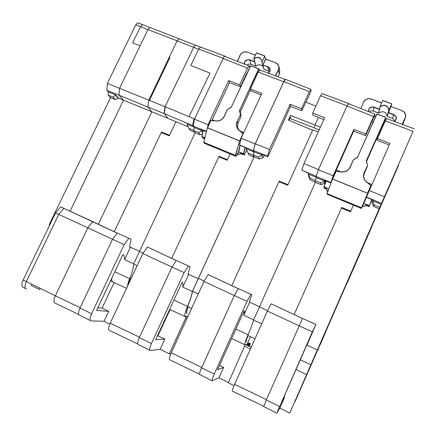 <?xml version="1.0" encoding="UTF-8"?>
<svg xmlns="http://www.w3.org/2000/svg" width="436" height="436" viewBox="0 0 436 436"><rect width="100%" height="100%" fill="white"/><g stroke="black" fill="none" stroke-linecap="round" stroke-linejoin="round"><path stroke-width="0.65" d="M363.215 206.468L363.253 206.446C364.992 205.443 366.899 205.307 368.987 206.032L368.633 205.912M384.884 196.712L382.841 201.388L384.884 196.712M308.356 371.379L310.459 366.589L308.356 371.379M398.275 166.018L319.784 345.214M347.007 283.444L364.774 242.857L347.007 283.444M325.725 332.003L320.226 344.565L325.725 332.003M318.335 348.637L312.421 362.131L318.335 348.637M380.819 206.015L375.118 219.041L380.819 206.015M371.145 228.328L365.788 240.568L371.145 228.328M385.026 195.584L378.099 211.416L385.026 195.584M315.261 354.86L308.116 371.156L315.261 354.86M246.302 341.753C245.871 341.573 246.476 339.502 248.106 335.546M371.794 121.671L374.622 115.556L374.856 114.101L373.587 116.581L365.831 134.021L365.526 135.656L371.75 121.655L373.112 122.184M365.526 135.656L353.678 131.143L336.309 170.035L340.423 171.702M367.624 182.739L371.837 184.45M374.164 204.958L373.641 206.392L379.222 208.74L379.81 207.334L374.164 204.958L372.824 200.816L373.074 200.091L366.404 197.274L389.888 143.493L377.456 138.555L377.047 140.158L389.212 145.03M366.572 161.331L382.339 125.737L383.015 125.999M367.221 166.781L367.51 165.506L366.305 160.971L367.504 165.5M332.515 178.924L327.12 193.513L332.521 178.913L367.548 193.208L370.916 185.573L366.48 182.035C363.57 179.414 362.785 176.308 364.125 172.716L364.044 174.008L367.205 166.852M336.309 170.035L334.074 175.43M341.513 208.103L294.137 314.547M325.556 180.793L324.335 183.518L320.754 184.575L315.337 182.384L315.173 180.7L316.22 177.632L316.116 176.493L318.405 169.784L347.029 106.046L348.484 103.664M261.66 323.904L253.556 320.073L259.464 306.895L267.579 310.732L259.469 306.895L315.337 182.384M341.639 207.438L350.757 211.171M365.831 134.021L353.885 129.443L333.186 175.79L318.405 169.784M353.678 131.143L353.885 129.443M315.173 180.7L320.656 182.907L324.259 181.316L324.379 180.324L330.793 182.88L333.186 175.79M330.793 182.88L332.237 179.654M330.799 182.384L316.116 176.493M324.4 180.918L316.22 177.632M320.656 182.907L320.754 184.575M263.726 406.265L232.404 391.174C231.908 391.163 232.644 388.885 234.617 384.356L267.399 311.075L271.154 303.799L302.535 318.493M299.085 325.801L267.399 311.075M302.519 318.531L271.154 303.799M251.174 347.35L245.294 344.484L228.328 382.857L234.061 385.626M253.556 320.073C252.384 324.095 250.466 329.207 247.806 335.404L254.989 338.816M324.259 181.316L324.335 183.518M341.584 207.939L350.56 211.613M283.858 397.147L284.523 397.479L281.901 401.589L308.535 341.045L307.004 345.132L317.359 349.912L379.222 208.74M307.004 345.132L315.915 324.411L312.35 331.867L276.789 413.115L279.841 408.123L289.755 413.094L317.359 349.912M379.81 207.334L413.055 131.378L385.31 120.821L386.498 118.488M372.824 200.816L381.129 204.304M369.183 190.472L384.416 196.723M366.474 197.028L381.533 203.345M377.456 138.555L385.31 120.821M398.493 165.021L294.834 401.589M289.755 413.094L413.055 131.378M372.965 200.042L372.066 202.669L373.641 206.392M279.841 408.123L284.523 397.479M276.746 413.094L263.758 406.532L266.276 399.997L302.551 318.46L315.915 324.411M302.551 318.46L315.751 324.379M299.091 325.779L312.35 331.867M341.372 208.043L350.5 211.749L353.427 205.127M324.362 187.622L324.335 187.611C326.095 188.608 327.104 189.873 327.349 191.399L327.507 191.704M366.507 205.569L369.238 205.945L369.085 206.408L372.055 199.661M379.162 109.327L374.006 107.36L373.265 111.022L378.731 112.984C383.053 110.597 385.855 111.671 387.13 116.194L388.803 110.057C387.49 105.414 384.607 104.318 380.159 106.776L379.593 108.33M379.952 106.76L380.034 106.575C384.661 104.019 387.659 105.158 389.026 109.992L388.803 110.057M390.999 106.455L402.014 110.624C404.504 111.725 405.753 113.562 405.758 116.15C405.78 113.594 404.532 111.747 402.014 110.624L391.005 106.466L388.416 112.848L388.945 110.172M402.014 110.624L390.994 106.477M361.526 208.288L363.711 203.432L369.374 205.536L367.515 205.291L363.253 206.446L367.548 205.062L369.139 205.558L369.014 206.048M368.676 191.698L363.711 203.432L367.515 205.291M327.67 191.573L325.37 187.883L324.057 186.946L325.496 187.693L327.61 191.736M324.073 187.485L323.926 186.793L325.997 180.973L323.937 186.772M325.37 187.883L328.657 189.001M324.046 187.475C325.877 188.341 326.978 189.644 327.349 191.388L327.349 191.399M341.704 171.98L335.884 171.381L341.72 171.833C345.563 172.002 348.348 170.422 350.07 167.102L353.351 159.832L350.266 167.13C348.495 170.536 345.639 172.155 341.704 171.98L336.069 171.413L332.657 179.065L367.722 193.328L361.264 208.381L370.916 185.573L370.687 187.055M362.349 206.522L362.763 206.097L363.101 206.484M362.518 206.244L366.469 197.301M382.699 100.574L391.692 103.97L382.699 100.574L380.034 106.575M389.026 109.992L391.692 103.97L390.983 106.52L388.263 112.668L387.25 116.374L392.547 118.385L394.902 121.023L392.547 118.396L393.626 114.832L388.416 112.848M251.447 346.309L250.673 347.105M187.104 313.271C186.297 312.906 186.657 310.77 188.178 306.851M315.25 105.855L305.778 102.084M279.356 181.877L279.22 181.125L231.805 285.607M318.405 117.415L314.95 125.045L314.192 127.966L319.13 129.966M314.242 127.786L289.962 118.478L290.605 115.48L314.972 125.001M289.09 120.396L289.962 118.478M290.605 115.48L288.474 120.14L312.628 130.184M204.173 281.095L198.407 278.37L254.155 156.873L253.3 154.933L254.095 151.837L253.534 150.524L255.273 143.755L283.852 81.57L285.596 79.363M279.22 181.125L287.967 184.695M264.063 155.254L262.843 157.93L259.365 158.977L254.155 156.873M309.151 94.677L311.124 90.982L310.819 89.347L309.337 91.685L301.592 108.695L290.125 104.302L269.459 149.51L255.273 143.755M301.592 108.695L301.848 110.722L309.397 94.77M301.848 110.722L290.501 106.433L267.829 156.753L267.617 156.175L253.534 150.524M290.501 106.433L290.125 104.302M253.3 154.933L258.559 157.053L261.84 155.39L261.676 154.3L267.829 156.753M261.949 154.987L254.095 151.837M258.559 157.053L259.365 158.977M199.497 374.143L169.8 359.847C168.868 359.607 169.364 357.269 171.277 352.828L203.972 281.433L208.152 274.549L238.225 288.627M234.334 295.543L203.972 281.433M204.173 281.1L198.407 278.37L192.51 291.226C191.813 295.374 190.178 300.497 187.611 306.584L191.589 308.475M238.203 288.665L208.152 274.549M187.796 316.759L186.259 316.013L185.845 317.893L169.511 353.552L170.71 354.13M267.617 156.175L269.459 149.51M198.244 293.935L192.51 291.226M261.84 155.39L262.843 157.93M279.427 181.725L287.771 185.131M315.255 180.455L309.887 178.193L308.268 173.201L301.821 170.209L303.952 163.582L324.635 117.769L312.732 113.044L320.574 95.74L322.057 93.582M247.675 345.644L248.874 342.952M248.961 342.99L247.746 345.677M248.645 346.119L249.861 343.41M249.212 346.391L250.428 343.672M312.732 113.044L312.901 115.191L323.812 119.595M219.542 365.379L223.63 367.417L217.586 369.717L244.165 310.732C244.525 311.271 244.389 312.776 243.751 315.244L253.67 319.817M245.31 344.713L244.967 344.783C244.329 344.435 245.359 341.083 248.057 334.734L249.926 330.314M308.383 174.068L316.193 177.348M301.821 170.209L316.204 176.248M303.952 163.582L318.514 169.555M248.002 345.803L249.207 343.105M247.926 344.827L247.267 344.516L248.215 342.647M247.365 344.565L247.021 345.328M243.751 315.244L249.615 302.224L259.551 306.704L249.261 302.061M348.604 103.714L348.5 103.43L347.955 104.204M308.225 173.185L308.65 176.297L310.11 179.91L315.31 182.095M309.887 178.193L310.11 179.91M249.615 302.224L249.245 302.11L251.795 294.649L250.88 294.267L247.021 301.341L214.25 374.05C212.305 378.53 211.651 380.797 212.305 380.851L218.959 377.799L223.63 367.417M218.959 377.799L228.459 382.563M212.038 380.721L199.83 374.551C199.105 374.453 199.699 372.208 201.606 367.815L234.339 295.521L238.241 288.599L251.795 294.649M238.241 288.599L250.88 294.267M234.339 295.521L247.021 301.341M278.953 181.714L287.711 185.262L312.759 129.89L318.231 131.95M320.378 127.198L314.95 125.045M225.281 56.527L224.851 56.124L224.011 56.745L224.965 56.402M237.985 154.644L238.045 154.617C239.931 153.745 241.844 153.646 243.784 154.317L243.452 154.202M188.129 306.83C186.515 310.906 186.118 313.141 186.935 313.533L186.575 313.184M129.612 281.803L130.293 279.808M249.806 67.395L249.125 65.972L247.441 68.174L239.702 84.791L240.432 86.764L246.64 73.417L246.95 73.537M240.432 86.764L229.516 82.606L212.196 119.677L215.035 120.826M237.598 128.451L237.942 123.137L241.097 116.319L240.449 114.777L241.113 116.21L240.318 111.845L250.618 89.631M240.067 130.98L243.8 132.495M247.964 152.954L248.885 154.922L254.014 157.085L253.153 155.145L247.964 152.954L245.855 147.853L239.549 144.926L241.152 138.234L261.813 93.5L250.4 88.966L251.043 90.906L261.142 94.955M212.196 119.677L212.032 120.554M219.401 157.124L219.025 156.284L171.686 258.357M202.32 134.125L200.119 134.806L195.105 132.778L193.606 130.609L194.173 127.486L193.181 126.02L194.418 119.192L224.011 56.745M143.084 253.191L139.471 251.485L195.105 132.778M219.025 156.284L227.423 159.718M246.809 73.482L248.079 71.101M239.702 84.791L228.682 80.573L208.043 124.723L194.418 119.192M229.516 82.606L228.682 80.573M207.394 128.01L208.043 124.723M193.606 130.609L198.663 132.642L201.645 130.92L201.219 129.743L206.408 131.808M206.522 131.367L193.181 126.02M201.721 130.511L194.173 127.486M198.663 132.642L200.119 134.806M137.629 343.955L109.436 330.39C108.106 329.948 108.368 327.55 110.237 323.196L142.839 253.534L147.423 247.016L176.286 260.521M171.98 267.083L142.839 253.534M143.079 253.196L139.471 251.485L133.59 264.042C133.432 266.974 132.686 270.445 131.35 274.457L127.617 286.065M176.258 260.565L147.423 247.016M137.138 265.72L133.59 264.042M201.645 130.92L202.642 132.457M219.472 156.976L227.221 160.143M157.505 335.715L164.852 339.088L155.641 339.758L182.161 282.212C182.913 282.926 183.12 284.555 182.782 287.106L192.331 291.51L254.014 157.085M186.259 316.808L185.464 316.754C184.237 316.127 184.913 312.688 187.496 306.432C190.058 300.491 191.671 295.515 192.331 291.51M253.153 155.145L253.954 152.05L253.387 150.736L255.131 143.967L283.716 81.761L258.237 72.071L259.981 70.06M246.318 148.84L253.954 152.05M182.782 287.106L188.635 274.397L198.206 278.713L188.014 274.113M241.152 138.234L255.131 143.967M239.549 144.926L253.387 150.736M250.4 88.966L258.237 72.071M284.713 79.99L283.716 81.761M188.635 274.397L187.998 274.157L190.025 266.63L188.417 265.933L184.139 272.642L151.439 343.552C149.537 347.944 149.123 350.272 150.197 350.539L160.186 349.231L164.852 339.088M170.051 309.576L158.023 335.693M160.186 349.231L169.342 353.825L186.161 317.103M169.887 353.732L169.342 353.825M149.728 350.299L138.239 344.489C137.106 344.189 137.471 341.884 139.329 337.578L171.991 267.061L176.297 260.505L190.025 266.63M176.297 260.505L188.417 265.933M171.991 267.061L184.139 272.642M218.758 156.862L227.167 160.268L230.083 153.963M202.647 137.345L203.612 137.983M238.04 154.627C239.713 153.804 241.528 153.663 243.468 154.208L243.8 154.322L243.517 153.777L242.056 153.472L237.909 154.42L242.056 153.238L243.762 153.674L244.356 154.884L246.7 149.793L244.356 154.884M261.813 60.718L261.932 61.89L261.813 60.718C260.096 57.225 257.485 56.604 253.97 58.855L254.52 61.563M255.997 66.13L256.014 66.114C258.766 64.141 261.159 64.381 263.186 66.833C261.24 64.408 258.848 64.174 256.019 66.13L254.58 61.781M253.747 58.827L253.823 58.653C258.21 56.179 260.968 57.225 262.101 61.798L263.769 69.122L269.644 71.591L268.761 71.101L267.769 66.915L262.973 65.089L262.025 61.972M256.482 52.93L264.75 55.912L265.546 58.991L275.699 62.833L265.666 59.171L263.033 64.85L265.475 59.034L264.766 56.059L256.482 52.93L253.823 58.653M237.086 154.736L238.487 151.728L242.056 153.472M204.511 139.111L201.982 136.539L203.312 137.242L204.582 138.844M201.879 136.419L203.04 130.468L201.879 136.446M203.225 137.433L204.833 137.869M202.397 137.236L204.288 138.692M216.24 120.936L210.959 120.592L216.24 120.936C219.831 121.044 222.48 119.513 224.175 116.347L224.175 116.347C222.469 119.529 219.831 121.055 216.256 120.941L210.833 120.559L207.471 127.743L239.658 140.883L243.016 133.612L238.988 130.315C236.356 127.868 235.718 124.93 237.07 121.513L240.465 114.663L239.669 110.275L240.318 111.845M231.32 107.06L227.429 109.436L224.317 116.374C222.567 119.622 219.864 121.186 216.196 121.066M243.223 133.754L239.13 130.217L236.961 127.094L239.13 130.217L243.157 133.514M243.255 133.678L239.615 140.997L235.642 155.499L236.04 156.23L237.56 154.279L238.002 154.644M207.46 127.803L203.688 142.283L235.642 155.499L203.792 142.496L204.321 143.27L235.985 156.301M211.002 120.461L207.454 127.786L203.688 142.3M240.007 145.379L238.487 151.728L243.517 153.69L245.043 147.51M237.097 154.726L236.04 156.246M237.854 154.578L237.56 154.279L238.732 151.712L240.231 145.471M264.783 55.961L262.101 61.798M177.12 40.81L147.913 29.604L149.891 27.615L150.246 27.751L149.902 27.615L147.913 29.604L140.561 26.683L142.594 24.716L142.954 24.857M169.975 57.416L149.428 100.465L169.975 57.416L169.315 57.165L177.12 40.804L179.022 38.755L195.426 45.262L193.595 47.355L177.12 40.804M179.332 38.88L179.022 38.755M97.882 307.718L102.106 308.072L108.678 311.342L96.585 310.481L123.012 254.341C124.113 255.213 124.636 256.962 124.582 259.589L133.705 263.796M111.839 278.07C111.578 280.457 111.981 281.792 113.049 282.07L126.544 288.349M114.101 282.561L102.106 308.072M127.497 286.321C127.666 284.234 128.386 281.711 129.656 278.746L131.35 274.457M124.582 259.589L130.413 247.185L139.558 251.305L129.541 246.787M210.005 73.095L189.039 116.684L193.965 118.739L192.663 125.535L164.296 113.654L165.293 106.804L189.039 116.69L210.005 73.095L190.837 65.476L198.658 48.979L200.642 47.115M193.649 130.359L188.783 128.309L190.341 130.506L194.848 132.408M188.783 128.309L187.006 124.206L193.922 127.11M193.965 118.739L194.521 118.968M192.663 125.535L193.224 125.77M130.413 247.185L129.53 246.831L131.078 239.255L128.833 238.258L124.178 244.607L91.593 313.757C89.745 318.057 89.549 320.444 91.004 320.907L104.035 321.245L108.678 311.342M104.035 321.245L109.812 324.144M188.134 126.816L175.959 121.699L169.282 135.841L161.211 132.577L114.281 231.696M90.35 320.574L79.537 315.108C78.033 314.612 78.186 312.252 79.995 308.034L112.537 239.266L117.213 233.053L131.078 239.255M117.213 233.053L128.833 238.258M112.537 239.266L124.178 244.607M162.072 132.925L169.337 135.721M195.819 45.409L195.519 45.3L193.595 47.355M162.138 132.778L161.478 132.01L169.539 135.302M164.296 113.654L167.947 118.336L175.948 121.731M161.478 132.01L161.211 132.577M49.895 224.627L49.328 224.36L110.526 97.626L108.155 95.141L112.924 97.059L115.486 95.244L115.524 94.841L118.641 98.225L167.947 118.336M117.202 233.069L92.726 221.624L87.821 227.799L55.356 295.804L80.169 307.674M112.532 239.282L55.563 212.888L60.669 206.882L95.359 222.796M78.682 314.46L55.149 303.14C53.443 302.551 53.514 300.11 55.356 295.81L26.362 281.558C24.525 285.836 24.552 288.305 26.454 288.964L23.277 287.433C21.402 286.719 21.359 284.245 23.152 280.016L55.563 212.888M117.164 233.113L60.669 206.882M107.376 83.418L135.776 24.781L140.561 26.683L132.566 42.875L140.12 45.769L147.913 29.604L119.606 88.301L118.968 95.19L106.836 90.312L107.376 83.418L165.048 106.706L193.709 47.393L198.554 49.186M164.961 106.673L165.293 106.804M195.71 45.371L195.426 45.262M164.339 113.671L164.012 113.54L165.048 106.706M164.012 113.54L147.902 107.065L151.848 111.85L98.356 224.208M169.315 57.165L148.769 100.198L147.902 107.065L118.968 95.19L123.502 100.182L70.109 211.209M49.328 224.36L49.399 225.652M31.866 284.256L31.256 285.52L39.622 289.553L40.199 288.354M108.155 95.141L108.406 91.985L106.836 90.312M135.776 24.781L137.798 22.814L138.163 22.961M115.524 94.841L108.406 91.985M55.841 212.561L55.176 212.245L55.841 212.561M118.641 98.225L115.262 99.539L110.526 97.626M115.486 95.244L118.499 98.514M112.924 97.059L115.262 99.539M363.422 102.253L363.471 102.133C365.21 99.108 367.81 98.067 371.276 99.005L381.653 102.929L371.287 98.999C367.717 98.067 365.096 99.152 363.422 102.253L360.97 108.608M373.265 111.027C371.695 110.515 370.289 110.771 369.047 111.801C370.3 110.766 371.706 110.504 373.265 111.022L378.513 113.033L379.369 109.3M368.338 111.523C368.485 107.981 370.404 106.515 374.093 107.125L374.006 107.36C371.685 106.722 369.941 107.419 368.78 109.447L368.464 111.027M405.758 116.15L405.142 117.911C406.172 114.684 405.109 112.297 401.954 110.744M402.319 124.385L405.246 118.172L404.314 120.745M388.345 112.477L393.719 114.592C395.997 115.72 396.76 117.448 396.008 119.78L394.569 121.497M395.507 120.309L396.111 118.423L395.806 119.758L394.389 121.431L395.801 119.769L396.111 118.423C396.073 116.739 395.245 115.54 393.626 114.832L393.719 114.592M373.587 116.581L347.029 106.046M234.617 384.356L266.451 399.61M250.411 349.051L244.705 346.326M300.284 359.798L310.868 364.79M295.99 369.57L306.633 374.529M319.403 345.514L374.589 219.575M374.731 219.804L374.682 219.357M319.795 345.203L374.502 220.327M398.275 166.045L374.497 220.36M398.629 165.217L374.878 219.466M319.588 345.655L295.047 401.627M266.276 399.997L279.503 406.521M378.513 113.028L380.159 106.776M387.13 116.194L387.13 116.194C385.925 111.725 383.13 110.657 378.731 112.984M392.553 118.39L387.25 116.374M374.093 107.125L379.413 109.12M385.675 120.004L385.31 119.856L382.645 125.857M385.62 120.118L385.081 119.846L385.707 117.507L366.327 160.737L385.724 117.431M385.097 119.791L382.454 125.781M385.598 117.257L376.917 114.074L357.52 157.271L376.726 114.058L385.593 117.257L376.982 113.954M357.711 157.303L353.351 159.832L357.52 157.271L376.726 114.058M364.125 172.716L367.493 165.625L364.305 172.836L363.668 176.286C363.826 178.553 364.801 180.428 366.594 181.921L371.025 185.458L366.6 181.921C364.796 180.417 363.82 178.537 363.668 176.286M375.718 116.325L374.491 115.856M374.546 115.736L375.772 116.205L374.546 115.731M357.553 157.478L353.351 159.832M341.72 171.833C345.59 171.986 348.38 170.405 350.075 167.092L350.266 167.13M335.884 171.386L332.521 178.913L336.085 171.266M332.521 178.913L327.087 193.622L361.449 207.749L327.087 193.622L327.098 194.205L361.308 208.392M369.085 206.408L368.823 206.511L368.976 206.048M324.073 188.02L323.943 187.349L324.073 188.02L325.986 188.81L323.959 187.829M368.823 206.511L366.534 205.569L368.878 206.522M371.69 199.503L369.238 205.95M323.926 186.799L323.953 187.246M326.978 194.009L361.264 208.381M371.881 199.584L369.374 205.53M326.161 181.033L324.057 186.94L328.711 188.864M381.604 103.043L371.287 98.999M371.221 99.119C367.799 98.198 365.259 99.245 363.613 102.264M363.068 206.419L362.698 206.261M402.123 124.315L405.082 118.036M402.641 124.505L403.97 121.688M309.337 91.685L283.852 81.57M171.277 352.828L201.775 367.434M187.017 318.454L185.845 317.893M235.925 329.017L248.057 334.734M231.625 338.565L244.792 344.702M347.127 105.839L320.574 95.74M246.629 345.132L250.433 336.652M201.606 367.815L214.25 374.05M239.974 55.274L240.018 55.181C241.718 52.298 244.165 51.279 247.365 52.124L255.442 55.176L247.381 52.118C244.1 51.263 241.626 52.32 239.964 55.285L237.337 61.302M254.444 61.841L249.692 60.032L250.994 64.315M246.972 65.122C248.177 64.097 249.512 63.825 250.967 64.305L256.014 66.114L253.97 58.855M244.247 64.043C244.476 60.669 246.307 59.252 249.746 59.792L249.692 60.032C247.544 59.454 245.899 60.13 244.754 62.065L244.465 64.125M265.6 59.024L275.71 62.849C277.438 63.552 278.517 64.784 278.947 66.544L278.381 69.706C279.432 66.632 278.517 64.381 275.617 62.942M279.329 74.12L279.765 70.746L279.389 74L278.026 76.78L279.329 74.12L278.506 69.967L275.601 75.88M262.973 65.089L267.829 66.675C269.917 67.722 270.576 69.351 269.813 71.569L268.429 73.21M269.661 71.559L269.9 69.308L269.666 71.553L268.293 73.155L269.655 71.575M247.441 68.174L222.943 58.446M110.237 323.196L139.498 337.208M130.5 279.907L129.476 279.416M173.942 300.05L187.496 306.432M169.642 309.38L185.131 316.596M139.329 337.578L151.439 343.552M246.983 65.127C248.204 64.108 249.528 63.841 250.973 64.315L255.845 66.163M262.843 64.708L263.873 69.237L268.789 71.112M263.878 69.248L261.943 61.928M249.746 59.792L254.531 61.612M202.369 137.209L201.89 136.539M269.9 69.308L267.829 66.675M259.257 70.365L258.717 68.719L250.7 65.798L258.826 68.97L239.669 110.275L258.635 68.834L259.218 70.409M250.771 65.694L231.396 106.956L250.553 65.782L258.717 68.719M239.468 110.145L240.307 111.954M237.07 121.513L240.449 114.777L239.44 110.363M227.369 109.512L231.543 106.978M231.385 107.152L227.358 109.518L224.186 116.341M237.942 123.137L237.271 121.639C236.459 123.448 236.356 125.268 236.961 127.094L237.549 128.369M227.429 109.436L224.317 116.374M210.822 120.565L207.563 127.884L239.615 140.997L235.402 155.489L236.012 156.284M244.04 154.24L244.106 154.971L241.451 153.875L244.106 154.976M202.854 137.923L204.075 138.43L202.854 137.923M201.923 136.588L202.293 137.095M204.212 143.117L235.794 156.328M245.261 147.602L243.762 153.674M203.149 130.511L201.982 136.539L204.871 137.732M255.387 55.285L247.381 52.118M247.299 52.222C244.127 51.388 241.729 52.407 240.105 55.29L237.331 61.302M275.383 75.799L278.321 69.825M240.105 55.29L237.451 61.351M110.537 280.844L112.499 281.798M114.815 271.753L129.656 278.746M223.041 58.25L198.658 48.979M79.995 308.034L91.593 313.757M66.768 209.678L63.836 208.37L58.762 214.381L26.367 281.552L23.152 280.016M374.856 114.101L348.391 103.626M386.46 118.472L414.184 128.811M327.589 191.791L327.349 191.388M385.108 119.747L385.68 119.993M367.51 165.544L366.491 160.949M350.075 167.092L353.269 159.919M326.978 193.382L327.098 194.205M363.052 206.468L362.387 206.441M382.863 100.493L391.648 103.812M310.819 89.347L285.417 79.292M321.932 93.533L348.5 103.43M249.125 65.972L224.709 56.299M259.774 69.989L285.166 79.439M231.396 106.956L250.553 65.782M207.471 127.743L203.699 142.409M204.228 143.182L203.732 142.458M278.947 66.544C278.539 64.801 277.454 63.563 275.699 62.833M237.86 154.638L237.124 154.682M256.662 52.86L264.75 55.912M278.991 66.746L279.765 70.746M200.364 47.017L224.851 56.124M200.228 47.039L195.421 45.262M137.798 22.814L179.005 38.755"/></g></svg>
